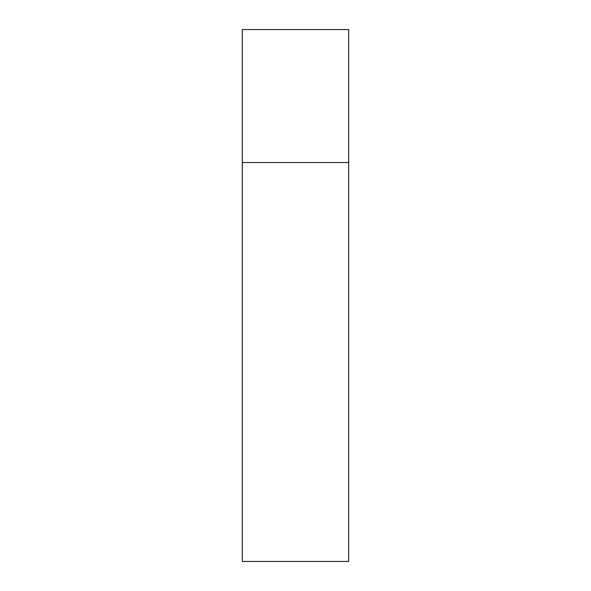 <?xml version="1.0" encoding="UTF-8"?>
<svg xmlns="http://www.w3.org/2000/svg" width="591" height="591" viewBox="0 0 591 591"><rect width="100%" height="100%" fill="white"/><g stroke="black" fill="none" stroke-linecap="round" stroke-linejoin="round"><path stroke-width="0.89" d="M242.31 162.525L348.69 162.525L348.69 29.55L242.31 29.55L242.31 561.45L348.69 561.45L348.69 162.525L242.31 162.525"/></g></svg>
